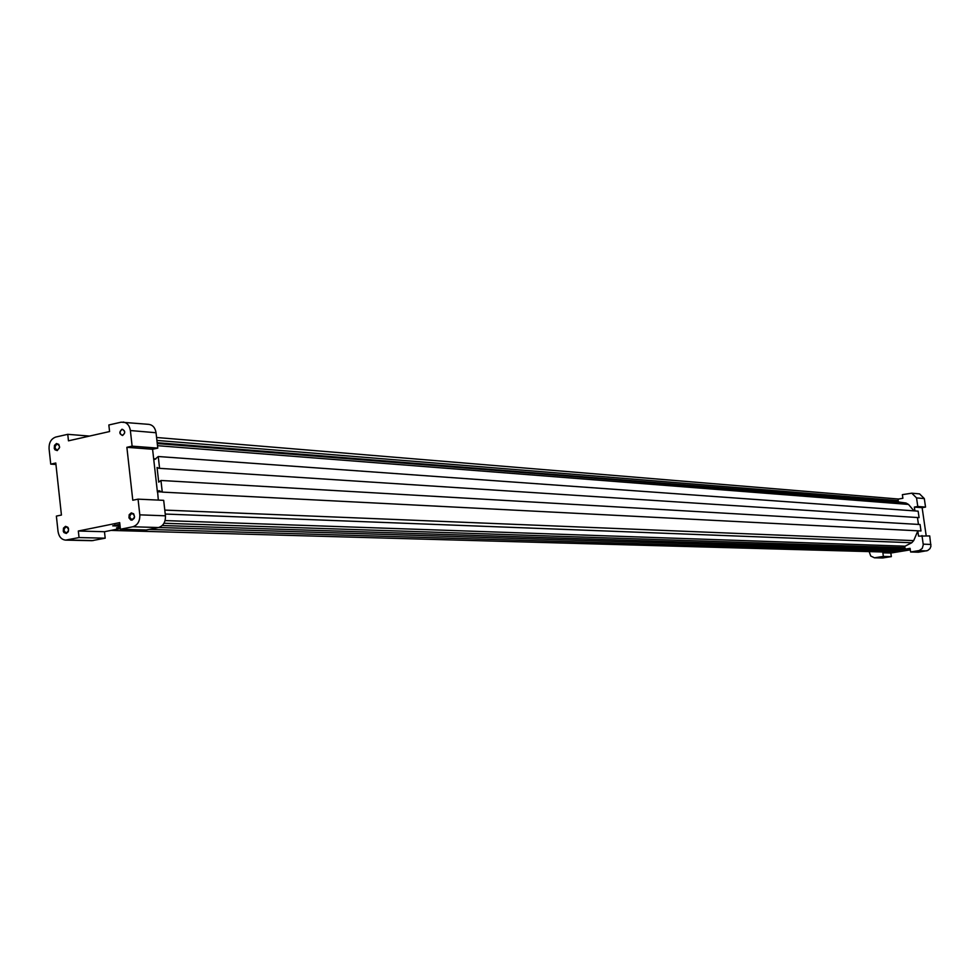 <?xml version="1.0" encoding="UTF-8"?>
<svg xmlns="http://www.w3.org/2000/svg" width="980" height="980" viewBox="0 0 980 980"><rect width="100%" height="100%" fill="white"/><g stroke="black" fill="none" stroke-linecap="round" stroke-linejoin="round"><path stroke-width="1.47" d="M131.773 513.557C129.078 515.774 129.152 517.771 131.994 519.523C135.105 517.624 135.179 515.627 132.227 513.52L131.773 513.557M122.071 429.424C119.413 431.592 119.45 433.564 122.157 435.353C125.33 433.613 125.489 431.629 122.635 429.387L122.071 429.424M897.925 550.013L887.17 552.108L110.997 530.413M893.221 551.115L149.058 529.433M917.88 530.817L913.703 540.617L911.755 542.749L905.055 546.191L904.724 547.722L905.741 549.057L899.652 550.062L158.65 527.51M905.741 549.057L162.239 525.525M161.933 491.948L157.596 491.727L158.319 500.082M157.596 491.727L158.993 490.649L162.276 492.107L921.004 530.976L920.061 524.508L160.953 480.47L162.276 492.107M123.174 422.037C127.143 422.723 129.544 425.553 130.377 430.538L132.116 446.157L126.873 447.309L132.79 500.241L138.058 499.151L139.809 514.843C140.018 521.176 137.678 525.145 132.815 526.762L120.43 529.249L119.695 522.634L78.326 531.013L79.049 537.567L65.623 540.115C61.446 539.625 58.923 536.746 58.041 531.491L56.375 516.093L61.434 515.051L55.787 463.013L50.74 464.128L49.074 448.816C48.878 442.654 51.119 438.734 55.787 437.043L67.755 434.324L68.465 440.829L109.576 431.543L108.841 424.977L121.153 422.184L148.899 424.365C152.843 425.038 155.232 427.831 156.041 432.744L157.78 448.117L152.586 449.257L153.627 458.456L154.84 459.387L158.246 456.521L918.138 511.156L919.081 517.636L158.809 468.293L157.057 467.472L158.723 482.136L160.953 480.47M917.476 517.648L918.456 524.41M919.081 517.636L158.809 468.293M158.246 456.521L159.556 468.134M156.579 437.497L898.55 499.041L897.962 500.645L898.709 501.993L906.035 503.034L908.497 504.418L913.96 510.862M120.246 527.657L116.706 527.742M120.185 527.068L116.559 527.877L120.283 527.889M119.879 524.276L112.712 525.856L120.075 526.089M114.66 525.133L119.952 524.949M899.579 550.331L896.161 550.809M898.599 550.662L895.892 550.919L898.599 550.662M892.523 551.789L898.44 551.213L892.523 551.789M898.525 499.041L902.886 498.269L902.372 494.655L911.768 493.185L919.558 493.883L924.312 498.575L925.537 507.089L922.131 507.665L926.186 535.754M917.807 531.001L918.542 536.134L929.714 535.913L930.914 546.338L929.971 548.653L927.619 550.564L918.419 552.206L910.616 551.985L910.089 548.347L882.858 552.83L883.372 556.432L874.479 557.804L870.73 556.015L869.174 551.605M910.31 549.854L890.832 553.038L891.347 556.628L882.514 557.988L874.479 557.804M911.768 493.185L916.545 497.913L917.782 506.488L914.352 507.077L914.916 510.935M921.984 535.558L923.283 544.794L922.241 548.396L919.314 550.527L910.616 551.985M891.347 556.628L883.372 556.432M890.832 553.038L882.858 552.83M922.131 507.665L914.352 507.077M925.537 507.089L917.782 506.488M131.271 512.883L129.189 514.708L128.968 517.881L130.793 520.013L132.079 520.123L134.174 518.31L134.566 516.742L133.66 513.79L131.271 512.883M122.635 435.475C119.229 434.103 118.997 432.033 121.937 429.24C125.342 430.612 125.575 432.682 122.635 435.475M56.485 443.524L54.476 445.349L54.267 448.46L54.954 449.759L57.257 450.604L59.645 447.248L58.788 444.369L56.485 443.524M65.501 526.334L63.48 528.122L63.271 531.246L63.957 532.557L66.273 533.463L68.294 531.674L68.502 528.551L67.816 527.24L65.501 526.334M138.058 499.151L163.685 500.339L165.436 515.811C165.632 522.046 163.329 525.954 158.503 527.546L146.216 529.996L120.43 529.249M120.344 528.526L104.468 531.724L105.191 538.179L91.875 540.691L65.623 540.115M67.755 434.324L89.499 436.076M50.74 464.128L55.934 464.459M79.049 537.567L105.191 538.179M78.326 531.013L104.468 531.724M126.873 447.309L152.586 449.257M153.627 458.456L157.425 492.18M132.116 446.157L157.78 448.117M66.003 526.995C63.394 529.188 63.467 531.148 66.236 532.863C69.237 530.976 69.298 529.004 66.419 526.958L66.003 526.995M56.999 444.197C54.427 446.341 54.464 448.289 57.11 450.041C60.16 448.289 60.295 446.329 57.526 444.161L56.999 444.197M904.724 547.722L163.979 523.259M905.055 546.191L165.069 520.576M911.755 542.749L165.24 514.047M913.703 540.617L164.787 510.09M155.869 458.959L153.885 458.812M908.497 504.418L157.511 445.68M906.035 503.034L157.266 443.56M898.709 501.993L157.18 442.727M897.962 500.645L156.923 440.437M883.409 557.914L875.385 557.743M926.467 550.895L918.713 550.662M930.939 544.451L923.221 544.157M924.312 498.575L916.545 497.913M66.983 539.992L93.222 540.568M132.815 526.762L158.503 527.546M139.809 514.843L165.436 515.811M130.377 430.538L156.041 432.744"/></g></svg>
